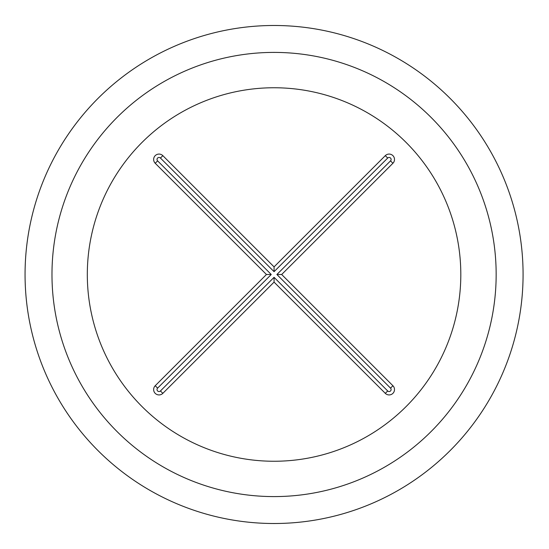 <?xml version="1.0" encoding="UTF-8"?>
<svg xmlns="http://www.w3.org/2000/svg" width="549" height="549" viewBox="0 0 549 549"><rect width="100%" height="100%" fill="white"/><g stroke="black" fill="none" stroke-linecap="round" stroke-linejoin="round"><path stroke-width="0.82" d="M155.216 385.734A5.387 5.387 0 0 0 155.216 393.352A5.387 5.387 0 0 0 162.833 393.352L274.068 282.117L385.302 393.352A5.387 5.387 0 0 0 392.919 393.352A5.387 5.387 0 0 0 392.919 385.734L281.678 274.5L392.919 163.266A5.387 5.387 0 0 0 392.919 155.648A5.387 5.387 0 0 0 385.302 155.648L274.068 266.883L162.833 155.648A5.387 5.387 0 0 0 155.216 155.648A5.387 5.387 0 0 0 155.216 163.266L266.45 274.5L155.216 385.734L157.611 388.129A1.997 1.997 0 0 0 157.611 390.957A1.997 1.997 0 0 0 160.438 390.957L274.068 277.32L387.697 390.957A1.997 1.997 0 0 0 390.524 390.957A1.997 1.997 0 0 0 390.524 388.129L276.888 274.5L390.524 160.871A1.997 1.997 0 0 0 390.524 158.043A1.997 1.997 0 0 0 387.697 158.043L274.068 271.68L160.438 158.043A1.997 1.997 0 0 0 157.611 158.043A1.997 1.997 0 0 0 157.611 160.871L271.247 274.5L157.611 388.129M271.247 274.5L266.45 274.5M274.068 271.68L274.068 266.883M276.888 274.5L281.678 274.5M274.068 277.32L274.068 282.117M432.042 374.102A186.756 186.756 0 0 0 152.176 133.009A186.756 186.756 0 0 0 152.176 415.991A186.756 186.756 0 0 0 432.042 374.102M502.287 374.102A249.006 249.006 0 0 0 121.247 77.903A249.006 249.006 0 0 0 121.247 471.097A249.006 249.006 0 0 0 502.287 374.102M157.611 160.871L155.216 163.266M160.438 158.043L162.833 155.648M387.697 158.043L385.302 155.648M390.524 160.871L392.919 163.266M390.524 388.129L392.919 385.734M387.697 390.957L385.302 393.352M160.438 390.957L162.833 393.352M472.565 374.102A222.084 222.084 0 0 0 134.656 101.62A222.084 222.084 0 0 0 134.656 447.38A222.084 222.084 0 0 0 472.565 374.102"/></g></svg>
